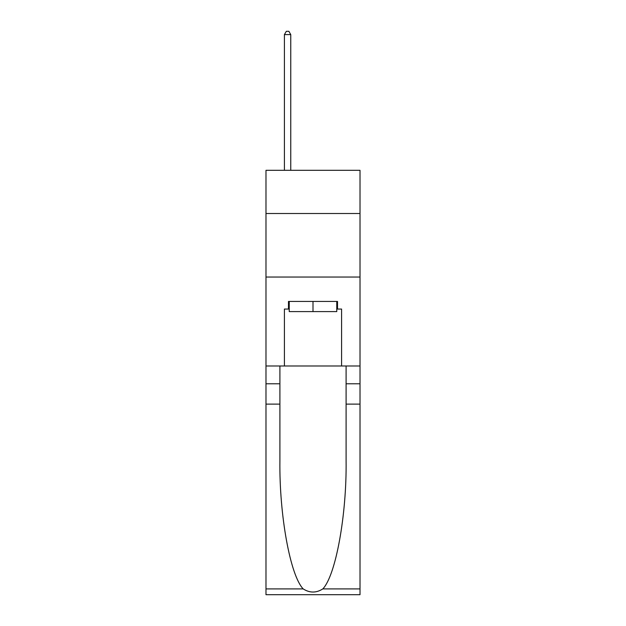 <?xml version="1.0" encoding="UTF-8"?>
<svg xmlns="http://www.w3.org/2000/svg" width="626" height="626" viewBox="0 0 626 626"><rect width="100%" height="100%" fill="white"/><g stroke="black" fill="none" stroke-linecap="round" stroke-linejoin="round"><path stroke-width="0.94" d="M360.013 213.513L360.013 170.311L265.987 170.311L265.987 213.513L360.013 213.513L360.013 365.983L341.593 365.983L341.593 309.064L337.524 309.064L337.524 301.435L288.476 301.435L288.476 309.064L289.235 309.064M265.987 404.106L279.9 404.106L279.9 460.767C279.227 514.932 290.214 575.435 303.172 588.902C309.714 593.08 316.271 593.08 322.828 588.902L360.013 588.902L360.013 594.7L265.987 594.7L265.987 213.513M336.765 301.435L336.765 311.599L289.235 311.599L289.235 301.435M313 301.435L313 311.599M322.828 588.902C335.786 575.435 346.773 514.932 346.1 460.767L346.1 365.983M346.1 404.106L360.013 404.106L360.013 365.983M279.9 365.983L279.9 404.106M360.013 588.902L360.013 404.106M265.987 365.983L284.407 365.983L284.407 309.064L288.476 309.064M265.987 277.044L360.013 277.044M284.407 365.983L341.593 365.983M336.765 309.064L337.524 309.064M290.761 170.311L290.761 34.602L284.407 34.602L284.407 170.311M284.407 34.602L286.317 31.3L288.86 31.3L290.761 34.602M346.1 383.777L360.013 383.777M279.9 383.777L265.987 383.777M265.987 588.902L303.172 588.902"/></g></svg>
